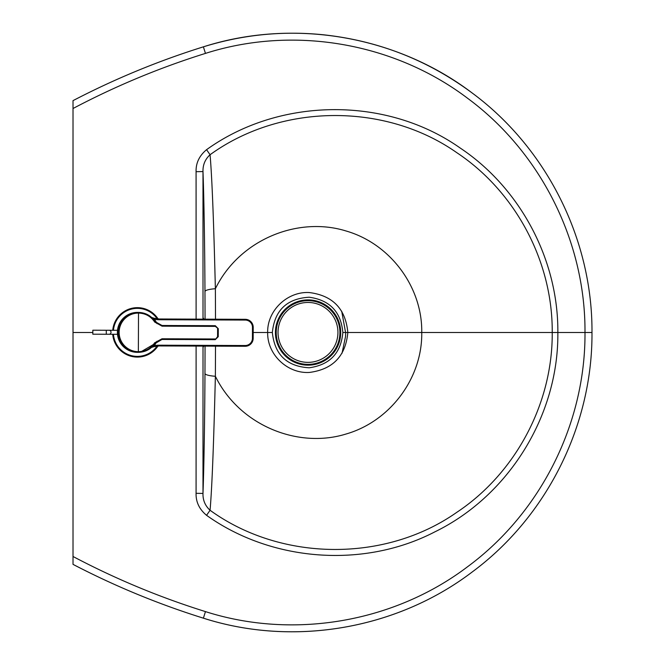 <?xml version="1.0" encoding="UTF-8"?>
<svg xmlns="http://www.w3.org/2000/svg" width="665" height="665" viewBox="0 0 665 665"><rect width="100%" height="100%" fill="white"/><g stroke="black" fill="none" stroke-linecap="round" stroke-linejoin="round"><path stroke-width="1" d="M342.841 332.5C341.012 353.115 329.807 364.877 309.217 367.778C286.931 366.498 274.645 354.736 272.351 332.5C274.612 310.306 286.898 298.543 309.208 297.222C329.782 300.098 340.987 311.86 342.841 332.5L347.828 332.5C345.642 308.909 332.849 295.593 309.449 292.567C287.488 291.145 267.081 310.555 267.671 332.5C267.122 354.545 287.529 373.846 309.449 372.433C332.874 369.383 345.667 356.066 347.828 332.5L421.743 332.5C422.499 377.504 390.646 421.228 345.983 434.037C298.061 448.875 239.533 425.633 215.377 376.274C214.072 428.435 212.434 482.815 210.065 510.263C280.805 561.551 384.91 562.789 456.764 512.349C515.234 473.555 552.781 403.763 552.224 332.5C552.781 261.237 515.234 191.445 456.764 152.651C384.91 102.21 280.805 103.449 210.065 154.737C212.434 182.185 214.072 236.565 215.377 288.726A14.979 2.943 179.7 0 0 204.97 291.511C204.77 246.923 203.997 198.66 202.991 171.578C202.783 164.862 205.144 159.251 210.065 154.737L206.566 149.683C199.317 155.718 195.826 163.05 196.084 171.695L202.991 171.578L203.016 319.15M215.51 346.157L215.377 376.274A14.979 2.943 -179.7 0 1 204.97 373.489C204.77 418.077 203.997 466.34 202.991 493.422C202.783 500.138 205.144 505.757 210.065 510.263L206.566 515.317C199.317 509.282 195.826 501.95 196.084 493.305L202.991 493.422L203.016 346.108M215.51 319.2L215.377 288.726C239.533 239.367 298.061 216.125 345.983 230.963C390.646 243.772 422.499 287.496 421.743 332.5L557.852 332.5C558.417 259.392 519.955 187.788 459.989 147.888C386.282 95.993 279.408 97.206 206.566 149.683M92.834 332.5L73.017 332.5L73.017 108.511C115.486 86.093 159.625 67.722 205.452 53.399C293.44 25.287 394.146 42.568 467.719 98.37C540.753 152.243 585.591 241.752 584.992 332.5L557.852 332.5C558.7 415.783 508.401 496.073 434.76 531.909C363.531 568.824 271.395 561.626 206.566 515.317M73.017 100.639C114.887 78.852 158.353 60.922 203.399 46.833C158.353 60.914 114.887 78.852 73.017 100.631L73.017 108.511M73.017 564.361C114.887 586.148 158.353 604.078 203.399 618.167L203.399 618.176C158.353 604.086 114.887 586.148 73.017 564.369L73.017 556.489C115.486 578.907 159.625 597.278 205.452 611.601C293.44 639.713 394.146 622.423 467.719 566.63C540.745 512.748 585.591 423.248 584.992 332.5L591.983 332.5C592.582 239.583 546.672 147.938 471.892 92.784C396.556 35.661 293.44 18.021 203.399 46.833L205.452 53.399M73.017 477.279L73.017 488.268M73.017 456.315L73.017 467.296M73.017 332.5L73.017 556.489M137.58 352.342C125.643 351.087 119.102 344.412 117.963 332.3C119.201 320.197 125.793 313.564 137.738 312.409C126.167 313.107 119.575 319.774 117.963 332.409C119.575 344.935 126.109 351.577 137.58 352.342L140.149 352.275L161.994 339.458L162.011 338.776L154.662 342.783C150.739 348.535 145.303 351.502 138.353 351.685A19.302 19.293 -89.8 0 1 119.135 332.3A19.302 19.293 -89.8 0 1 138.503 313.074C145.452 313.306 150.864 316.316 154.745 322.101L162.061 326.166L162.044 325.484L155.319 321.744C151.296 315.759 145.685 312.65 138.486 312.409C145.685 312.65 151.296 315.759 155.319 321.744L162.044 325.484L215.302 325.692L161.811 325.484M118.561 329.059C117.755 330.148 118.869 340.646 118.37 332.3L118.553 329.059M118.528 335.542L118.37 332.3M162.061 326.166L215.319 326.382L218.286 328.701A398.942 10.914 90.2 0 1 218.253 336.69L217.571 336.69L215.244 339.665L161.994 339.458L155.236 343.14L154.662 342.783M109.127 334.262L117.497 334.296L117.564 334.894L117.58 329.699L117.514 330.306L109.143 330.272A1.995 1.895 -89.8 0 1 111.03 332.276A1.995 1.895 -89.8 0 1 109.127 334.262L106.275 334.254L106.292 330.264L92.842 330.206L92.826 334.204L106.275 334.254M137.439 352.342A19.967 19.967 0 0 1 117.406 332.367A19.967 19.967 0 0 1 137.597 312.409M151.57 347.404L154.313 346.515L154.139 345.783L152.368 346.656M154.313 346.515A19.967 19.967 0 0 1 159.143 345.941L245.152 346.274A7.988 7.988 0 0 0 253.174 338.319L253.215 327.338A7.988 7.988 0 0 0 245.26 319.316L159.251 318.984A19.967 19.967 0 0 1 154.421 318.369L154.238 319.092L152.476 318.211M154.421 318.369L151.686 317.463M153.806 318.203L159.251 318.984L159.251 319.732A20.715 20.715 0 0 1 154.238 319.092A21.471 21.471 0 0 1 156.99 323.647M156.915 341.253A21.471 21.471 0 0 1 154.139 345.783A20.715 20.715 0 0 1 159.151 345.193L159.143 345.941L153.698 346.673M162.21 345.95L245.152 346.274A7.988 7.988 0 0 0 253.174 338.319L252.426 338.319L252.467 327.338A7.24 7.24 0 0 0 245.26 320.065L159.251 319.732M252.467 327.338L253.215 327.338A7.988 7.988 0 0 0 245.26 319.316L245.26 320.065M137.273 357.088A24.713 24.713 0 0 0 158.012 345.966A24.713 24.713 0 0 1 112.734 334.279M158.12 318.942A24.713 24.713 0 0 0 112.751 330.289M275.418 332.525A32.652 32.652 -0 0 0 324.387 360.804A32.652 32.652 -0 0 0 324.387 304.254A32.652 32.652 -0 0 0 275.418 332.525M276.216 332.525A31.845 31.845 -0 0 0 323.988 360.106A31.845 31.845 -0 0 0 323.988 304.944A31.845 31.845 -0 0 0 276.216 332.525M278.028 332.409L278.028 332.409A29.958 29.958 -0 0 0 307.986 362.367A29.958 29.958 -0 0 0 337.936 332.409A29.958 29.958 -0 0 0 307.986 302.459A29.958 29.958 -0 0 0 278.028 332.409L278.028 332.409A29.958 29.958 -0 0 0 307.986 362.367A29.958 29.958 -0 0 0 337.936 332.409L337.936 332.409M203.781 319.158L203.507 318.269M205.053 346.116L204.97 373.489M205.053 319.158L204.97 291.511M272.351 332.5L253.199 332.5M196.108 319.125L196.084 171.695M203.399 46.824C242.293 34.763 282.002 30.715 322.533 34.688C377.803 40.515 427.745 60 472.358 93.133C546.871 148.312 592.582 239.774 591.983 332.5C592.582 425.417 546.672 517.062 471.892 572.216C396.556 629.339 293.44 646.979 203.399 618.167L205.452 611.601M196.108 346.083L196.084 493.305M138.503 313.074A399.648 10.939 90.2 0 1 138.353 351.685L138.328 352.35A19.967 19.958 -89.8 0 1 118.445 332.3A19.967 19.958 -89.8 0 1 138.486 312.409L138.503 313.074M154.745 322.101L155.319 321.744M215.319 326.382L215.302 325.692L218.286 328.701L218.253 336.69L215.244 339.665M215.269 338.984L162.011 338.776M217.571 336.69A399.648 10.939 -89.8 0 0 217.605 328.685M159.151 345.193L245.161 345.526A7.24 7.24 0 0 0 252.426 338.319M245.152 346.274L245.161 345.526M113.432 334.279A24.015 24.015 0 0 0 157.123 346.033M157.231 318.868A24.015 24.015 0 0 0 113.449 330.289M341.694 311.212L345.667 333.007L345.551 336.457L342.026 353.256M203.507 346.731L203.473 346.116M203.399 618.176C293.622 647.053 396.98 629.265 472.358 571.867C546.871 516.688 592.582 425.226 591.983 332.5M137.738 312.409L138.486 312.409M138.328 352.35C145.535 352.159 151.171 349.092 155.236 343.14M106.292 330.264L109.143 330.272"/></g></svg>
